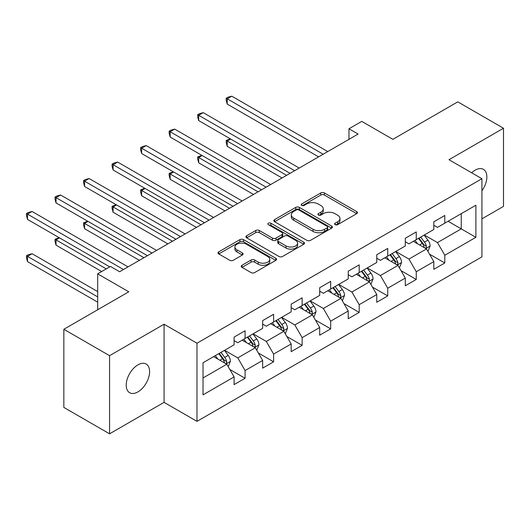 <?xml version="1.0" encoding="UTF-8"?>
<svg xmlns="http://www.w3.org/2000/svg" width="530" height="530" viewBox="0 0 530 530"><rect width="100%" height="100%" fill="white"/><g stroke="black" fill="none" stroke-linecap="round" stroke-linejoin="round"><path stroke-width="0.79" d="M335.112 224.68A1.776 1.027 0 0 0 337.63 224.68L356.703 213.669A2.537 1.464 0 0 0 357.445 212.629A2.537 1.464 0 0 0 356.703 211.596L324.386 192.94A2.537 1.464 0 0 0 320.796 192.94L301.722 203.951A1.776 1.027 0 0 0 301.206 204.679A1.776 1.027 0 0 0 301.722 205.401A1.776 1.027 0 0 0 304.24 205.401L306.704 203.977A8.122 4.691 0 0 1 318.192 203.977L320.889 205.534A8.122 4.691 0 0 1 323.267 208.846A8.122 4.691 0 0 1 320.889 212.166L318.417 213.59A1.776 1.027 0 0 0 317.901 214.319A1.776 1.027 0 0 0 318.417 215.041A1.776 1.027 0 0 0 320.935 215.041L323.399 213.617A8.122 4.691 0 0 1 334.887 213.617L337.584 215.173A8.122 4.691 0 0 1 339.962 218.486A8.122 4.691 0 0 1 337.584 221.805L335.112 223.229A1.776 1.027 0 0 0 334.596 223.952A1.776 1.027 0 0 0 335.112 224.68L335.112 223.229M137.913 391.902A16.556 9.56 120 0 0 148.725 377.314A16.556 9.56 120 0 0 146.187 364.05A16.556 9.56 120 0 0 137.913 364.872A16.556 9.56 120 0 0 127.101 379.453A16.556 9.56 120 0 0 129.638 392.723A16.556 9.56 120 0 0 137.913 391.902M481.922 190.8A16.556 9.56 120 0 0 483.426 169.348A16.556 9.56 120 0 0 475.152 170.163A16.556 9.56 120 0 0 471.66 172.793M241.991 265.278A2.537 1.464 0 0 0 241.249 266.318A2.537 1.464 0 0 0 241.991 267.352L251.054 272.586A2.537 1.464 0 0 0 254.645 272.586L275.832 260.356A2.537 1.464 0 0 0 276.574 259.322A2.537 1.464 0 0 0 275.832 258.282L243.515 239.633A2.537 1.464 0 0 0 239.924 239.633L218.744 251.863A2.537 1.464 0 0 0 218.002 252.896A2.537 1.464 0 0 0 218.744 253.93L229.695 260.256A2.537 1.464 0 0 0 233.286 260.256L242.349 255.023A2.537 1.464 0 0 0 243.098 253.983A2.537 1.464 0 0 0 242.349 252.949L236.923 249.815A6.791 3.922 0 0 1 234.929 247.04A6.791 3.922 0 0 1 239.123 243.416A6.791 3.922 0 0 1 246.523 244.27L267.796 256.546A6.791 3.922 0 0 1 269.783 259.322A6.791 3.922 0 0 1 265.596 262.946A6.791 3.922 0 0 1 258.196 262.092L254.645 260.044A2.537 1.464 0 0 0 251.054 260.044L241.991 265.278L241.991 267.352M481.922 218.844L503.5 206.382L503.5 128.247L457.781 101.853L392.856 139.337L361.765 121.383L348.965 128.777L358.108 134.057L119.628 271.744L110.478 266.464L97.679 273.851L97.679 309.752M109.564 355.683L109.564 433.818L164.068 402.356L164.068 324.221L109.564 355.683L63.845 329.289L128.77 291.805L97.679 273.851M164.068 324.221L196.988 343.221L481.922 178.716L481.922 256.851L196.988 421.357L196.988 343.221M503.5 128.247L449.003 159.715L481.922 178.716M306.883 240.355A2.537 1.464 0 0 0 310.474 240.355L331.661 228.125A2.537 1.464 0 0 0 332.403 227.092A2.537 1.464 0 0 0 331.661 226.052L299.344 207.396A2.537 1.464 0 0 0 295.753 207.396L274.573 219.625A2.537 1.464 0 0 0 273.831 220.665A2.537 1.464 0 0 0 274.573 221.699L306.883 240.355M269.088 225.065A1.776 1.027 0 0 1 270.896 225.316L270.896 223.203L303.743 242.17A2.537 1.464 0 0 1 304.485 243.204A2.537 1.464 0 0 1 303.743 244.244L282.563 256.474A2.537 1.464 0 0 1 278.972 256.474L246.662 237.818L246.662 235.744A2.537 1.464 0 0 0 245.913 236.777A2.537 1.464 0 0 0 246.662 237.818M246.662 235.744L255.725 230.51A2.537 1.464 0 0 1 259.316 230.51L272.42 238.076A2.537 1.464 0 0 0 276.011 238.076L282.026 234.605A2.537 1.464 0 0 0 282.768 233.564A2.537 1.464 0 0 0 282.026 232.531L268.379 224.654A1.776 1.027 0 0 1 267.862 223.925A1.776 1.027 0 0 1 268.955 222.978A1.776 1.027 0 0 1 270.896 223.203M109.564 433.818L63.845 407.424L63.845 329.289M229.815 369.463L245.085 378.281L245.085 370.569L262.642 360.433L262.642 368.145L273.613 361.811L273.613 354.1L291.169 343.963L291.169 351.675L302.146 345.335L302.146 337.63L319.703 327.494L319.703 335.198L330.674 328.865L330.674 321.16L348.23 311.017L348.23 318.729L359.201 312.395L359.201 304.684L376.764 294.548L376.764 302.259L387.735 295.919L387.735 288.214L405.291 278.078L405.291 285.783L416.262 279.449L416.262 271.744L433.818 261.608L433.818 269.313L444.796 262.979L444.796 255.268L475.887 237.321L475.887 205.223L461.252 213.669L461.252 228.874L475.887 237.321M245.085 378.281L234.108 384.614L234.108 376.909L203.023 394.857L203.023 362.758L234.108 344.805L234.108 337.1L245.085 330.766L245.085 338.471L262.642 328.335L262.642 320.63L273.613 314.29L273.613 322.002L291.169 311.865L291.169 304.154L302.146 297.82L302.146 305.532L319.703 295.395L319.703 287.684L330.674 281.351L330.674 289.055L348.23 278.919L348.23 271.214L359.201 264.881L359.201 272.586L376.764 262.449L376.764 254.744L387.735 248.404L387.735 256.116L405.291 245.98L405.291 238.268L416.262 231.935L416.262 239.639L433.818 229.503L433.818 221.798L444.796 215.465L444.796 223.17L475.887 205.223M242.157 340.161L255.327 347.766L237.771 357.902L224.601 350.297M234.108 340.585L237.771 342.698L245.085 338.471M237.771 357.902L245.085 370.569M255.327 347.766L262.642 360.433M270.684 323.691L283.855 331.296L266.298 341.433L253.128 333.827M262.642 324.115L266.298 326.222L273.613 322.002M266.298 341.433L273.613 354.1M283.855 331.296L291.169 343.963M299.218 307.221L312.389 314.82L294.826 324.956L281.662 317.357M291.169 307.639L294.826 309.752L302.146 305.532M294.826 324.956L302.146 337.63M312.389 314.82L319.703 327.494M327.745 290.745L340.916 298.35L323.36 308.486L310.189 300.881M319.703 291.169L323.36 293.282L330.674 289.055M323.36 308.486L330.674 321.16M340.916 298.35L348.23 311.017M356.279 274.275L369.443 281.88L351.887 292.017L338.723 284.411M348.23 274.699L351.887 276.812L359.201 272.586M351.887 292.017L359.201 304.684M369.443 281.88L376.764 294.548M384.807 257.805L397.977 265.404L380.421 275.54L367.25 267.941M376.764 258.229L380.421 260.336L387.735 256.116M380.421 275.54L387.735 288.214M397.977 265.404L405.291 278.078M413.34 241.335L426.504 248.934L408.948 259.071L395.777 251.472M405.291 241.753L408.948 243.866L416.262 239.639M408.948 259.071L416.262 271.744M426.504 248.934L433.818 261.608M448.089 221.268L461.252 228.874L437.482 242.601L424.311 234.995M433.818 225.283L437.482 227.397L444.796 223.17M437.482 242.601L444.796 255.268M164.068 402.356L196.988 421.357M348.965 128.777L348.965 139.337M203.023 377.963L226.794 364.236L213.63 356.637M226.794 364.236L234.108 376.909M429.525 254.161L444.796 262.979M400.991 270.631L416.262 279.449M372.464 287.108L387.735 295.919M343.93 303.577L359.201 312.395M315.403 320.047L330.674 328.865M286.876 336.517L302.146 345.335M258.342 352.993L273.613 361.811M335.828 224.932L337.584 223.918A8.122 4.691 0 0 0 339.962 220.599L339.962 218.486M323.267 208.846L323.267 210.96A8.122 4.691 0 0 1 320.889 214.279L319.133 215.293M356.67 213.689L324.386 195.053A2.537 1.464 0 0 0 320.796 195.053L302.438 205.653M331.628 228.145L299.344 209.509A2.537 1.464 0 0 0 295.753 209.509L274.606 221.719M327.169 227.814A1.776 1.027 0 0 0 327.692 227.092A1.776 1.027 0 0 0 327.169 226.363L298.807 209.986A1.776 1.027 0 0 0 296.296 209.986L293.693 211.49A8.122 4.691 0 0 0 291.315 214.809A8.122 4.691 0 0 0 293.693 218.121L313.078 229.318A8.122 4.691 0 0 0 324.565 229.318L327.169 227.814L327.169 229.927A1.776 1.027 0 0 0 327.692 229.198L327.692 227.092M291.315 214.809L291.315 216.922A8.122 4.691 0 0 0 293.693 220.235L293.693 218.121M327.169 229.927L324.565 231.431A8.122 4.691 0 0 1 313.078 231.431L293.693 220.235M246.695 237.838L255.725 232.624L255.725 230.51M282.768 233.564L282.768 235.678A2.537 1.464 0 0 1 282.026 236.718L276.011 240.189A2.537 1.464 0 0 1 272.42 240.189L259.316 232.624A2.537 1.464 0 0 0 255.725 232.624M270.896 225.316L303.71 244.264M286.014 245.927A6.791 3.922 0 0 0 293.421 246.775A6.791 3.922 0 0 0 297.608 243.151A6.791 3.922 0 0 0 295.621 240.381L288.128 236.055A2.537 1.464 0 0 0 284.537 236.055L278.522 239.527A2.537 1.464 0 0 0 277.78 240.56A2.537 1.464 0 0 0 278.522 241.6L286.014 245.927L286.014 248.04A6.791 3.922 0 0 0 293.421 248.888A6.791 3.922 0 0 0 297.608 245.264L297.608 243.151M277.78 240.56L277.78 242.674A2.537 1.464 0 0 0 278.522 243.714L278.522 241.6M286.014 248.04L278.522 243.714M269.783 259.322L269.783 261.436A6.791 3.922 0 0 1 265.596 265.053A6.791 3.922 0 0 1 258.196 264.205L254.645 262.158A2.537 1.464 0 0 0 251.054 262.158L242.024 267.372M234.929 247.04L234.929 249.153A6.791 3.922 0 0 0 236.923 251.922L236.923 249.815M242.316 255.043L236.923 251.922M275.799 260.376L243.515 241.74A2.537 1.464 0 0 0 239.924 241.74L218.777 253.95M427.949 251.439L430.128 245.96A6.857 3.955 -120 0 0 427.942 240.123L424.166 235.081M417.587 243.787L415.017 240.362M230.689 139.052L227.218 141.059L227.218 146.333L282.026 177.981M425.444 248.325L426.279 247.444L426.425 246.251A6.857 3.955 -120 0 0 424.464 242.124L420.688 237.089M418.972 238.076L423.159 243.667A3.491 2.014 60 0 1 423.795 244.727L426.425 246.251M418.495 238.354L422.271 243.396A6.857 3.955 60 0 1 424.232 247.517M227.218 146.333L226.211 142.59L226.211 140.476L286.598 175.337M226.211 140.476L230.292 138.82M323.174 154.223L227.218 98.819L231.789 96.182L327.745 151.58M318.603 156.86L227.218 104.099L227.218 98.819L226.211 98.242L228.039 97.182L231.789 96.182M227.218 104.099L226.211 100.349L226.211 98.242M399.421 267.908L401.594 262.43A6.857 3.955 -120 0 0 399.408 256.593L395.632 251.551M389.053 260.256L386.489 256.831M202.162 155.522L198.684 157.529L198.684 162.809L253.499 194.45M396.917 264.795L397.745 263.913L397.897 262.721A6.857 3.955 -120 0 0 395.936 258.6L392.16 253.559M390.444 254.552L394.631 260.144A3.491 2.014 60 0 1 395.267 261.204L397.897 262.721M389.967 254.824L393.737 259.866A6.857 3.955 60 0 1 395.698 263.986M198.684 162.809L197.683 159.06L197.683 156.946L258.07 191.814M197.683 156.946L201.758 155.29M370.887 284.378L373.067 278.899A6.857 3.955 -120 0 0 370.881 273.063L367.104 268.028M360.526 276.726L357.962 273.308M173.628 171.992L170.156 173.999L170.156 179.279L224.965 210.92M368.383 281.264L369.218 280.39L369.364 279.191A6.857 3.955 -120 0 0 367.403 275.07L363.626 270.028M361.91 271.022L366.098 276.614A3.491 2.014 60 0 1 366.733 277.674L369.364 279.191M361.433 271.3L365.21 276.335A6.857 3.955 60 0 1 367.171 280.463M170.156 179.279L169.149 175.529L169.149 173.416L229.536 208.283M169.149 173.416L173.231 171.76M294.647 170.693L198.684 115.295L203.255 112.651L299.218 168.056M290.076 173.336L198.684 120.575L198.684 115.295L197.683 114.712L199.512 113.659L203.255 112.651M198.684 120.575L197.683 116.825L197.683 114.712M266.113 187.163L170.156 131.765L174.728 129.121L270.684 184.526M261.542 189.806L170.156 137.045L170.156 131.765L169.149 131.182L170.978 130.128L174.728 129.121M170.156 137.045L169.149 133.295L169.149 131.182M342.36 300.854L344.533 295.369A6.857 3.955 -120 0 0 342.347 289.532L338.571 284.497M331.992 293.196L329.428 289.777M145.101 188.468L141.629 190.469L141.629 195.749L196.438 227.397M339.856 297.734L340.684 296.86L340.836 295.667A6.857 3.955 -120 0 0 338.875 291.54L335.099 286.505M333.383 287.492L337.57 293.083A3.491 2.014 60 0 1 338.206 294.143L340.836 295.667M332.906 287.77L336.676 292.812A6.857 3.955 60 0 1 338.644 296.933M141.629 195.749L140.622 191.999L140.622 189.892L201.009 224.753M140.622 189.892L144.697 188.23M313.833 317.324L316.006 311.845A6.857 3.955 -120 0 0 313.82 306.009L310.043 300.967M303.465 309.672L300.901 306.247M116.573 204.938L113.095 206.945L113.095 212.225L167.904 243.866M311.322 314.21L312.157 313.329L312.302 312.137A6.857 3.955 -120 0 0 310.341 308.016L306.572 302.974M304.849 303.968L309.036 309.553A3.491 2.014 60 0 1 309.672 310.62L312.302 312.137M304.372 304.24L308.149 309.281A6.857 3.955 60 0 1 310.11 313.402M113.095 212.225L112.088 208.476L112.088 206.362L172.475 241.23M112.088 206.362L116.169 204.706M285.299 333.794L287.479 328.315A6.857 3.955 -120 0 0 285.286 322.478L281.516 317.437M274.931 326.142L272.367 322.717M88.04 221.407L84.568 223.415L84.568 228.695L139.377 260.336M282.795 330.68L283.623 329.806L283.775 328.607A6.857 3.955 -120 0 0 281.814 324.486L278.038 319.444M276.322 320.438L280.509 326.029A3.491 2.014 60 0 1 281.145 327.089L283.775 328.607M275.845 320.716L279.621 325.751A6.857 3.955 60 0 1 281.582 329.872M84.568 228.695L83.561 224.945L83.561 222.832L143.948 257.699M83.561 222.832L87.642 221.176M237.586 203.639L141.629 148.234L146.201 145.598L242.157 200.996M233.014 206.276L141.629 153.514L141.629 148.234L140.622 147.658L142.451 146.598L146.201 145.598M141.629 153.514L140.622 149.765L140.622 147.658M209.058 220.109L113.095 164.704L117.667 162.067L213.63 217.472M204.481 222.746L113.095 169.984L113.095 164.704L112.088 164.128L113.917 163.068L117.667 162.067M113.095 169.984L112.088 166.241L112.088 164.128M180.525 236.579L84.568 181.18L89.139 178.537L185.096 233.942M175.953 239.222L84.568 186.461L84.568 181.18L83.561 180.597L85.39 179.544L89.139 178.537M84.568 186.461L83.561 182.711L83.561 180.597M256.772 350.27L258.945 344.785A6.857 3.955 -120 0 0 256.758 338.948L252.982 333.913M246.404 342.612L243.84 339.193M59.512 237.877L56.034 239.885L56.034 245.165L101.7 271.532M254.268 347.15L255.096 346.275L255.248 345.076A6.857 3.955 -120 0 0 253.287 340.956L249.511 335.921M247.795 336.908L251.982 342.499A3.491 2.014 60 0 1 252.611 343.559L255.248 345.076M247.311 337.186L251.088 342.221A6.857 3.955 60 0 1 253.048 346.348M56.034 245.165L55.027 241.415L55.027 239.308L106.272 268.889M55.027 239.308L59.108 237.645M151.997 253.055L56.034 197.65L60.605 195.013L156.569 250.412M147.426 255.692L56.034 202.93L56.034 197.65L55.027 197.067L56.856 196.014L60.605 195.013M56.034 202.93L55.027 199.181L55.027 197.067M228.238 366.74L230.417 361.261A6.857 3.955 -120 0 0 228.231 355.425L224.455 350.383M217.876 359.088L215.312 355.663M97.679 291.593L32.078 253.718L27.507 256.361L27.507 261.635L97.679 302.153M225.734 363.626L226.568 362.745L226.714 361.553A6.857 3.955 -120 0 0 224.753 357.425L220.977 352.39M219.261 353.384L223.448 358.969A3.491 2.014 60 0 1 224.084 360.029L226.714 361.553M218.784 353.656L222.56 358.697A6.857 3.955 60 0 1 224.521 362.818M27.507 261.635L26.5 257.891L26.5 255.778L97.679 296.873M26.5 255.778L28.328 254.718L32.078 253.718M123.464 269.525L27.507 214.12L32.078 211.483L128.035 266.881M109.75 266.881L27.507 219.4L27.507 214.12L26.5 213.544L28.328 212.484L32.078 211.483M27.507 219.4L26.5 215.65L26.5 213.544M337.584 223.918L337.584 221.805M318.417 215.041L318.417 213.59M320.889 214.279L320.889 212.166M301.722 205.401L301.722 203.951M320.796 195.053L320.796 192.94M324.386 195.053L324.386 192.94M356.703 213.669L356.703 211.596M274.573 221.699L274.573 219.625M295.753 209.509L295.753 207.396M299.344 209.509L299.344 207.396M331.661 228.125L331.661 226.052M313.078 231.431L313.078 229.318M324.565 231.431L324.565 229.318M259.316 232.624L259.316 230.51M272.42 240.189L272.42 238.076M276.011 240.189L276.011 238.076M282.026 236.718L282.026 234.605M303.743 244.244L303.743 242.17M251.054 262.158L251.054 260.044M254.645 262.158L254.645 260.044M258.196 264.205L258.196 262.092M242.349 255.023L242.349 252.949M218.744 253.93L218.744 251.863M239.924 241.74L239.924 239.633M243.515 241.74L243.515 239.633M275.832 260.356L275.832 258.282M425.828 248.543L430.082 246.092M424.464 242.124L427.942 240.123M419.588 244.94L422.271 243.396M397.301 265.013L401.548 262.562M395.936 258.6L399.408 256.593M391.06 261.416L393.737 259.866M368.767 281.49L373.021 279.032M367.403 275.07L370.881 273.063M362.527 277.886L365.21 276.335M340.24 297.959L344.493 295.502M338.875 291.54L342.347 289.532M333.999 294.355L336.676 292.812M311.706 314.429L315.959 311.978M310.341 308.016L313.82 306.009M305.465 310.825L308.149 309.281M283.179 330.906L287.432 328.448M281.814 324.486L285.286 322.478M276.938 327.301L279.621 325.751M254.652 347.375L258.898 344.917M253.287 340.956L256.758 338.948M248.411 343.771L251.088 342.221M226.118 363.845L230.371 361.394M224.753 357.425L228.231 355.425M219.877 360.241L222.56 358.697"/></g></svg>
